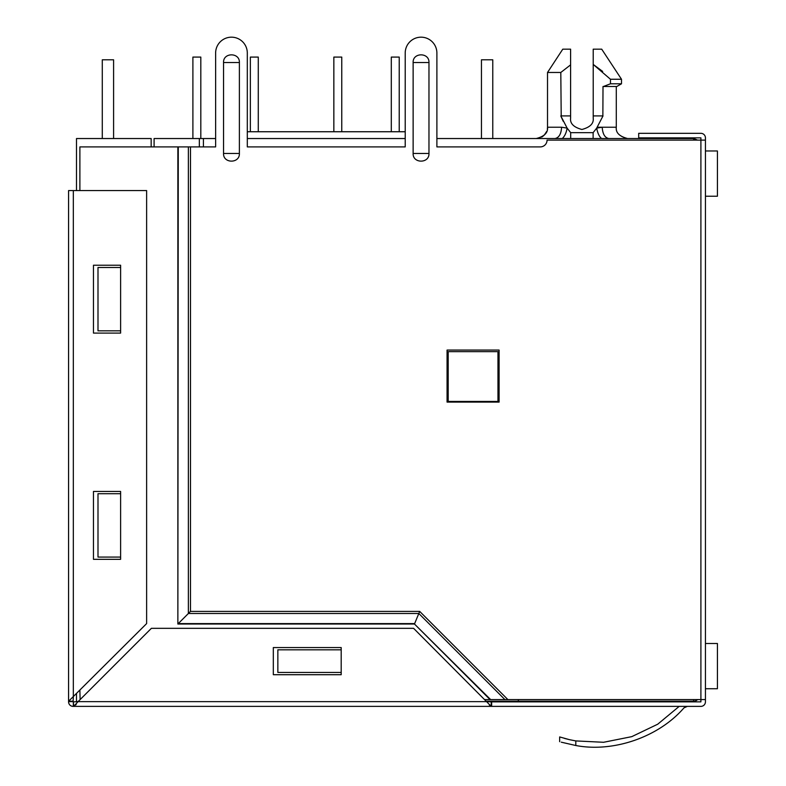 <?xml version="1.0" encoding="UTF-8"?>
<svg xmlns="http://www.w3.org/2000/svg" width="786" height="786" viewBox="0 0 786 786"><rect width="100%" height="100%" fill="white"/><g stroke="black" fill="none" stroke-linecap="round" stroke-linejoin="round"><path stroke-width="1.18" d="M705.435 140.114L705.435 699.589L700.906 699.589L700.906 140.114L705.435 140.114L705.435 137.855A4.529 4.529 0 0 0 700.906 133.325L638.694 133.325L638.694 137.855L700.906 137.855L700.906 140.114L547.066 140.114A6.789 6.789 0 0 1 540.277 146.903L436.888 146.903L436.888 53.016L436.888 138.532L562.275 138.532C564.682 136.342 566.303 132.863 567.128 128.108L561.597 127.224L547.518 127.224L547.518 72.469L560.801 72.469L561.214 116.898M602.656 71.428L593.214 64.432L593.214 49.164L601.703 49.164L621.5 79.258L610.467 79.258L610.467 83.788L621.5 83.788L621.5 79.258M697.595 140.114L693.665 138.532L601.545 138.532C599.227 136.558 597.606 133.08 596.682 128.108L602.214 127.224C602.646 134.042 604.866 137.815 608.895 138.532M486.436 701.181L693.665 701.181A5.659 5.659 0 0 0 697.595 699.589M203.417 146.903L203.417 138.532L215.629 138.532L215.629 53.016L215.629 146.903L190.477 146.903L190.477 611.4L419.695 611.4L507.884 699.589L484.854 699.589M247.305 138.532L405.212 138.532M562.275 138.532L600.465 138.532M199.339 146.903L199.339 138.532L203.417 138.532M518.338 701.181L518.338 699.589M154.095 146.903L154.095 138.532L199.339 138.532M593.243 138.532L597.979 138.532M617.619 138.532L613.178 138.532M597.262 127.224L616.293 127.224C615.684 132.716 619.456 136.489 627.601 138.532L654.08 138.532M405.212 131.743L247.305 131.743L247.305 53.016L247.305 146.903L405.212 146.903L405.212 53.016L405.212 131.743M497.97 401.42L448.197 401.42L448.197 351.647L497.97 351.647L497.97 401.42M593.125 138.532L593.125 132.657L596.682 128.108L603.009 115.906L593.214 115.906L593.214 118.175C593.862 123.52 590.09 127.293 581.905 129.484C573.721 127.293 569.948 123.52 570.597 118.175L570.597 115.906L560.801 115.906L567.128 128.108L570.695 132.657L570.695 138.532M602.312 138.532L601.202 138.257M563.228 121.299L561.302 117.104M560.949 116.259L561.361 117.252M602.862 116.259L603.009 86.499L616.794 86.499L621.5 83.788L616.794 86.499M570.597 118.175C569.948 123.52 573.721 127.293 581.905 129.484C590.09 127.293 593.862 123.52 593.214 118.175M560.801 72.469L570.597 64.874L570.597 115.906M547.518 72.469L562.786 49.164L570.597 49.164L570.597 64.874M610.467 83.788L603.402 86.499M593.214 115.906L593.214 64.432L610.467 79.258M492.773 138.532L492.773 59.805L481.454 59.805L481.454 138.532M705.435 150.971L717.422 150.971L717.422 196.225L705.435 196.225M391.3 57.083L391.3 131.743L391.3 57.083L391.3 131.743L391.3 57.083L399.219 57.083L399.219 131.743M333.844 57.083L333.844 131.743L333.844 57.083L333.844 131.743L333.844 57.083L341.763 57.083L341.763 131.743M192.894 57.083L192.894 138.532L192.894 57.083L192.894 138.532L192.894 57.083L200.813 57.083L200.813 138.532M258.28 131.743L258.28 57.083L250.361 57.083L250.361 131.743L250.361 57.083M113.597 138.532L113.597 59.805L102.288 59.805L102.288 138.532M705.435 643.488L717.422 643.488L717.422 688.733L705.435 688.733M151.158 146.903L151.158 138.532L76.497 138.532L76.497 190.566M76.497 693.714L76.497 701.407L78.079 701.633L486.888 701.633L491.643 701.859L491.643 706.378L73.108 706.378A4.529 4.529 0 0 1 68.579 701.859L68.579 190.566L146.628 190.566L146.628 623.583L68.628 701.22L73.108 701.633L68.579 701.633M561.273 742.181L575.804 745.511C554.985 740.834 554.985 740.834 575.804 745.511C554.985 740.834 554.985 740.834 575.804 745.511C613.63 752.723 658.825 736.993 683.987 707.852C658.815 736.993 613.62 752.723 575.804 745.511L575.804 740.923L603.599 742.279L631.767 736.649L657.705 724.22L679.192 706.378L657.705 724.22L631.767 736.649L603.599 742.279L575.804 740.923L569.673 739.705M569.211 739.597L564.446 738.388M239.386 62.516L239.386 153.466C239.868 163.675 223.067 163.685 223.548 153.466L223.548 62.516C223.067 52.308 239.868 52.298 239.386 62.516L223.548 62.516M428.969 62.516L428.969 153.466C429.451 163.675 412.65 163.685 413.131 153.466L413.131 62.516C412.65 52.308 429.451 52.298 428.969 62.516L413.131 62.516M705.435 699.589L705.435 701.859A4.529 4.529 0 0 1 700.906 706.378L491.643 706.378M569.3 739.616L559.661 736.944L559.661 741.699M575.804 740.923C554.985 736.05 554.985 736.05 575.804 740.923M687.328 706.378L683.987 707.862L687.328 706.378M491.643 701.859L700.906 701.859L700.906 699.589L507.884 699.589M436.888 53.016A15.838 15.838 0 0 0 421.05 37.178A15.838 15.838 0 0 0 405.212 53.016M499.1 350.065L447.067 350.065L447.067 402.098L499.1 402.098L499.1 350.065M247.305 53.016A15.838 15.838 0 0 0 231.467 37.178A15.838 15.838 0 0 0 215.629 53.016M73.727 701.859L78.079 701.633L73.737 706.339L73.334 701.859L73.334 706.378M504.917 699.589L418.82 613.502L419.695 611.4M190.477 146.903L188.375 146.903L188.375 613.502L178.275 623.603L414.644 623.603L418.82 613.502L188.375 613.502L190.477 611.4M188.375 146.903L177.862 146.903L177.862 624.025L414.468 624.025L490.042 699.589M178.275 146.903L177.862 624.025M490.631 699.589L414.468 624.025M79.887 190.566L79.887 146.903L177.862 146.903M75.692 705.003L76.242 704.344M491.211 706.339L489.275 705.003M78.079 701.633L151.384 628.328L413.583 628.328L491.23 706.339L491.23 701.859L488.067 701.711M73.334 190.566L73.334 696.877L73.108 701.22L68.628 701.22M80.113 699.589L79.887 690.314M120.612 557.068L97.995 557.068L97.995 493.716L120.612 493.716L120.612 491.456L93.465 491.456L93.465 559.327L120.612 559.327L120.612 493.716M120.612 330.827L97.995 330.827L97.995 267.486L120.612 267.486L120.612 265.226L93.465 265.226L93.465 333.097L120.612 333.097L120.612 267.486M277.851 649.826L341.193 649.826L277.851 649.826L277.851 672.443L341.193 672.443M341.193 658.874L341.193 661.134M273.322 647.556L273.322 674.712L341.193 674.712L341.193 647.556L273.322 647.556M693.665 140.114L693.665 138.532M693.665 701.181L693.665 699.589M554.955 138.532L554.916 138.532C558.944 137.815 561.175 134.042 561.597 127.224M593.125 132.657L570.695 132.657M239.386 153.466L223.548 153.466M428.969 153.466L413.131 153.466M491.23 706.339L491.23 701.859M536.209 138.532C544.354 136.489 548.127 132.716 547.518 127.224L547.351 129.179M546.722 131.39L544.187 135.231M543.165 136.135L541.701 137.108M540.159 137.815L538.164 138.356M616.293 86.499L616.293 127.224C615.625 132.647 619.397 136.42 627.601 138.532"/></g></svg>
